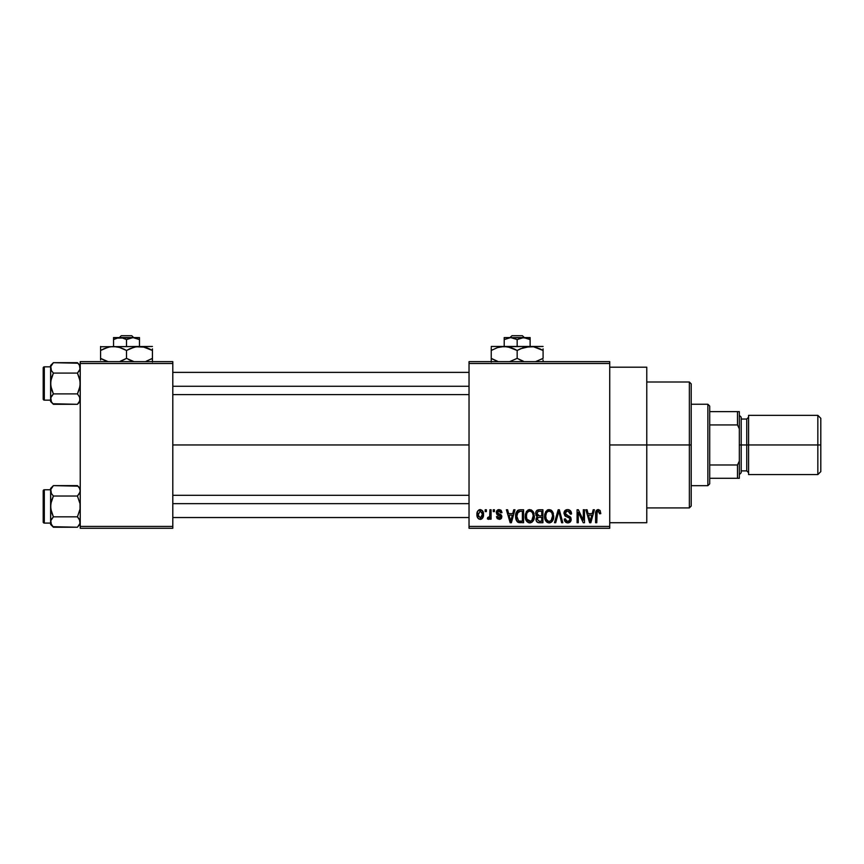 <?xml version="1.0" encoding="UTF-8"?>
<svg xmlns="http://www.w3.org/2000/svg" width="864" height="864" viewBox="0 0 864 864"><rect width="100%" height="100%" fill="white"/><g stroke="black" fill="none" stroke-linecap="round" stroke-linejoin="round"><path stroke-width="1.3" d="M609.736 444.96L646.769 444.96L646.769 367.2L646.769 444.96L609.736 444.96M172.8 444.96L469.033 444.96L172.8 444.96M469.033 361.649L609.736 361.649L469.033 361.649L469.033 363.496L609.736 363.496L609.736 526.424L469.033 526.424L469.033 361.649M469.033 528.271L609.736 528.271L609.736 361.649L609.736 363.496L469.033 363.496L469.033 526.424L609.736 526.424L609.736 528.271L469.033 528.271L469.033 526.424L469.033 528.271M485.19 509.76L485.19 511.607L486.367 511.607L486.367 509.76L485.19 509.76L486.367 509.76L485.19 509.76L485.19 511.607L486.367 511.607L486.367 509.76L486.367 511.607L485.19 511.607L485.19 509.76M493.268 509.76L493.268 511.607L494.446 511.607L494.446 509.76L493.268 509.76L494.446 509.76L493.268 509.76L493.268 511.607L494.446 511.607L494.446 509.76L494.446 511.607L493.268 511.607L493.268 509.76M513.745 509.76L512.719 513.626L508.648 513.626L507.632 509.76L506.39 509.76L510.16 522.72L511.391 522.72L514.976 509.76L513.745 509.76L514.976 509.76L513.745 509.76L512.719 513.626L508.648 513.626L507.632 509.76L506.39 509.76L510.16 522.72L511.391 522.72L514.976 509.76L511.391 522.72L510.16 522.72L506.39 509.76L507.632 509.76M533.174 511.628L531.295 509.9L528.779 509.717L526.414 511.574L525.301 515.009L525.452 518.454L526.943 521.608L529.222 522.85L531.932 522.223L533.423 520.506L534.287 517.212L533.174 511.628L529.794 509.587L526.414 511.574L525.247 516.229C525.042 519.815 526.554 522.04 529.783 522.893C533.077 522.018 534.589 519.739 534.33 516.067L533.174 511.628L529.794 509.587M552.528 511.628L550.649 509.9L548.132 509.717L545.767 511.574L544.655 515.009L544.806 518.454L546.296 521.608L548.575 522.85L551.286 522.223L552.776 520.506L553.651 517.212L552.528 511.628L549.148 509.587L545.767 511.574L544.601 516.229C544.396 519.815 545.908 522.04 549.137 522.893C552.431 522.018 553.943 519.739 553.694 516.067L552.528 511.628M571.525 513.972L570.348 514.134L571.525 513.972C571.482 511.326 570.175 509.868 567.626 509.587L564.959 510.635L563.954 513.346L564.959 515.916L569.83 518.27L569.722 520.441L568.231 521.348L566.374 520.949L565.466 518.854L564.289 519.016L565.218 521.759L567.842 522.893L570.704 521.316L570.996 518.065L569.851 516.532L565.682 514.75L565.294 512.428L566.19 511.402L568.102 511.164L569.592 511.996L570.348 514.134L571.525 513.972L570.542 510.883L568.037 509.609M593.19 509.76L592.164 513.626L588.092 513.626L587.066 509.76L585.835 509.76L589.594 522.72L590.836 522.72L594.421 509.76L593.19 509.76L594.421 509.76L593.19 509.76L592.164 513.626L588.092 513.626L587.066 509.76L585.835 509.76L589.594 522.72L590.836 522.72L594.421 509.76L590.836 522.72L589.594 522.72L585.835 509.76L587.066 509.76M600.113 510.505L597.91 509.609L596.02 511.088L595.598 522.72L596.776 522.72L597.121 511.693L598.633 511.175L599.638 513.799L600.815 513.626L600.113 510.505L598.266 509.587C596.203 510.116 595.307 511.564 595.598 513.918L595.598 522.72L596.776 522.72L596.948 512.082L598.212 511.11L599.638 513.799L600.815 513.626L600.113 510.505L598.536 509.598M583.308 509.76L583.308 520.128L578.351 509.76L577.087 509.76L577.087 522.72L578.264 522.72L578.264 512.33L583.232 522.72L584.485 522.72L584.485 509.76L583.308 509.76L584.485 509.76L583.308 509.76L583.308 520.128L578.351 509.76L577.087 509.76L577.087 522.72L578.264 522.72L578.264 512.33L583.232 522.72L584.485 522.72L584.485 509.76L584.485 522.72L583.232 522.72M558.824 511.272L555.714 522.72L554.472 522.72L558.176 509.76L554.472 522.72L555.714 522.72L558.824 511.272L561.6 522.72L562.82 522.72L559.332 509.76L558.176 509.76L559.332 509.76L558.176 509.76L554.472 522.72L555.714 522.72L558.824 511.272L561.6 522.72L562.82 522.72L559.332 509.76L562.82 522.72L561.6 522.72L559.051 512.298M539.266 509.76L537.116 510.268L535.874 512.093L536.026 515.408L537.289 516.748L536.177 518.303L536.231 520.744L537.97 522.558L542.916 522.72L542.916 509.76L539.266 509.76C536.9 509.857 535.702 511.132 535.68 513.562L537.289 516.748L536.015 519.458C536.123 521.554 537.203 522.634 539.255 522.72L542.916 522.72L542.916 509.76L542.916 522.72L539.255 522.72M520.106 509.76L517.946 510.257L516.499 511.942L515.689 515.192L515.948 519.102L517.99 522.299L523.562 522.72L523.562 509.76L520.106 509.76C516.823 510.44 515.344 512.622 515.646 516.316C515.419 518.983 516.337 521.035 518.4 522.482L523.562 522.72L523.562 509.76L523.562 522.72M499.144 509.587L497.038 510.462L496.292 512.633L497.081 514.739L500.58 516.424L500.548 517.374L499.154 518.011L497.642 516.488L496.465 516.661L497.232 518.616L499.457 519.35L501.131 518.616L501.8 516.11L500.98 514.685L497.772 513.259L497.578 511.801L499.414 510.97L500.839 512.795L502.016 512.622L501.206 510.473L499.144 509.587C497.297 509.749 496.357 510.764 496.292 512.633L500.666 516.856L499.154 518.011L497.642 516.488L496.465 516.661L499.198 519.35L501.854 516.661L497.772 513.259L497.47 512.395L499.057 510.937L500.839 512.795L502.016 512.622L499.144 509.587M489.899 509.76L489.683 516.575L488.916 517.601L487.706 517.504L487.372 518.854L488.786 519.307L489.899 517.676L489.899 519.188L491.076 519.188L491.076 509.76L489.899 509.76L491.076 509.76L489.899 509.76L489.683 516.575L487.706 517.504L487.372 518.854L488.495 519.35L489.899 517.676L489.899 519.188L491.076 519.188L491.076 509.76L491.076 519.188L489.899 519.188M480.222 509.587L477.554 511.315L476.939 514.566L477.824 518.054L480.017 519.35L482.393 518.346L483.505 514.469L482.857 511.283L480.222 509.587C482.609 510.192 483.7 511.823 483.505 514.469C483.7 511.823 482.609 510.192 480.222 509.587C477.803 510.214 476.712 511.866 476.939 514.566C476.766 517.18 477.868 518.778 480.222 519.35C482.609 518.756 483.7 517.126 483.505 514.469M80.233 528.271L172.8 528.271L172.8 526.424L80.233 526.424L80.233 363.496L172.8 363.496L172.8 526.424L172.8 361.649L80.233 361.649L172.8 361.649L172.8 363.496L80.233 363.496L80.233 361.649L80.233 526.424L172.8 526.424L172.8 528.271L80.233 528.271L80.233 526.424L80.233 528.271M646.769 522.72L646.769 444.96L646.769 522.72L609.736 522.72M600.815 513.626L599.616 513.378M598.428 511.121L597.791 511.175M597.024 511.888L598.212 511.11L596.83 512.708M596.948 512.082L596.786 513.389M596.776 522.72L595.598 522.72L595.598 513.918M595.598 513.562L595.674 512.492M595.804 511.78L596.02 511.078M596.376 510.462L597.218 509.803M597.553 509.684L598.266 509.587M589.961 520.603L588.492 515.149L591.775 515.149L590.134 521.37L589.464 518.702L590.047 520.992M589.648 519.372L588.492 515.149L591.775 515.149L590.134 521.37M578.264 522.72L577.087 522.72L577.087 509.76L578.351 509.76M568.404 509.652L569.236 509.9M568.102 511.153L570.348 514.134L569.592 511.996M566.384 511.315L565.132 513.324L567.065 511.132M567 511.142L566.19 511.402M564.289 519.016L565.466 518.854L564.289 519.016C564.365 521.37 565.553 522.666 567.842 522.893C569.992 522.709 571.104 521.521 571.19 519.34L568.069 515.776L565.132 513.324L565.369 514.339M570.618 517.298L569.592 516.37M570.715 517.471L571.018 518.119M571.147 520.02L570.996 520.69M570.974 520.733L570.305 521.878M566.406 522.623L565.747 522.256M564.527 520.474L564.354 519.761M567.292 521.338L565.531 519.329M565.564 519.545L566.244 520.841M570.002 519.599L568.231 521.348M569.873 520.139L570.013 519.512M570.013 519.296L569.246 517.655M565.542 516.326L563.954 513.346L565.747 516.434L568.685 517.396M567.626 509.587C565.315 509.749 564.084 511.002 563.954 513.346L563.976 512.978M564.516 511.229L566.093 509.857M566.168 509.825L566.881 509.652M570.283 513.562L570.348 514.134M553.025 512.557L553.414 513.713M553.64 517.266L553.5 518.346M553.284 519.275L553.068 519.88M552.128 521.446L551.362 522.169M550.26 522.72L549.709 522.85M547.506 522.515L546.642 521.942M545.918 521.132L545.519 520.484M545.281 519.988L544.709 517.914M544.655 515.02L544.73 514.48M544.741 514.393L544.849 513.81M547.193 510.127L548.122 509.728M551.102 510.138L551.912 510.808M548.402 521.273L546.275 519.199L545.778 516.262C545.562 513.497 546.685 511.78 549.148 511.11C551.556 511.736 552.668 513.389 552.506 516.046L551.124 520.571L552.506 516.046C552.776 518.897 551.653 520.679 549.126 521.37L547.376 520.733L546.275 519.199L548.186 521.197M547.906 511.391L548.942 511.121M551.329 512.158L549.148 511.11L550.789 511.65M545.778 516.262L545.897 517.763L545.778 516.262M546.167 513.54L545.789 515.84L546.437 512.924M552.506 516.046L552.474 515.214L552.506 516.046M538.596 522.677L536.9 521.878M536.89 521.856L536.231 520.744M536.231 520.754L536.026 519.782M536.879 516.499L535.81 514.76M535.723 512.806L535.874 512.093M536.566 510.764L537.116 510.268M539.417 515.819L541.739 515.819L541.739 511.272L539.244 511.272L541.739 511.272L541.739 515.819L539.417 515.819L536.857 513.551L538.024 511.434L536.89 514.048L538.024 511.434L539.244 511.272L538.315 511.348M539.212 521.197L537.192 519.253L538.294 517.46L539.525 517.331L541.739 517.331L541.739 521.208L539.158 521.197M537.192 519.253L537.257 518.627M538.294 517.46L539.525 517.331L538.294 517.46M537.592 517.925L537.203 518.962M537.548 515.333L538.423 515.743L536.89 514.048M539.525 517.331L541.739 517.331L541.739 521.208L539.687 521.208M533.66 512.557L534.06 513.713M534.33 516.067L534.319 516.64M534.287 517.212L534.146 518.346M533.92 519.275L533.714 519.88M531.922 522.223L530.356 522.85M527.051 521.716L528.487 522.655M526.554 521.132L526.165 520.484M525.928 519.988L526.208 520.56M525.452 518.454L525.355 517.914M525.377 514.404L525.496 513.81M526.262 511.834L526.716 511.153M527.828 510.127L529.265 509.63M530.647 521.251L526.921 519.199L526.424 516.262C526.208 513.497 527.332 511.78 529.794 511.11C532.192 511.736 533.315 513.389 533.153 516.046L531.77 520.571L533.153 516.046C533.423 518.897 532.3 520.679 529.772 521.37L528.012 520.733L526.921 519.199L527.666 520.409L530.204 521.348M528.962 511.229L529.578 511.121M526.424 516.262L526.759 513.713L526.424 516.262M526.813 513.54L527.083 512.924M533.153 516.046L533.12 515.214L533.153 516.046M532.451 512.827L533.12 515.214M520.258 522.72L518.4 522.482L520.258 522.72M517.622 522.05L516.996 521.413M516.521 520.657L516.164 519.836M516.154 519.815L515.678 517.223M515.657 516.758L515.657 515.754M515.689 515.29L515.916 513.648M517.288 510.786L518.983 509.868M517.136 518.908L516.888 517.612M518.044 511.942L516.834 516.326L517.298 513.162L520.268 511.272L522.385 511.272L522.385 521.208L518.616 520.949L516.834 516.326L517.136 513.702M517.298 513.162L518.249 511.769M519.566 511.315L522.385 511.272L522.385 521.208L520.301 521.208M516.856 515.527L516.91 517.795M517.73 512.32L518.53 511.607M510.203 519.372L509.047 515.149L512.33 515.149L510.689 521.37L509.047 515.149L512.33 515.149L510.689 521.37L510.462 520.376M510.916 520.139L510.797 520.754M500.602 509.944L501.217 510.473M502.016 512.622L500.839 512.795L498.452 511.024M497.491 512.201L497.837 513.302M497.772 513.259L497.47 512.395L498.938 513.778M501.682 517.72L501.401 518.292M500.872 518.854L500.245 519.188M496.465 516.661L497.772 517.082M498.787 517.979L500.666 516.856L498.29 515.311M497.21 514.825L496.303 512.341M496.336 512.06L496.465 511.477M496.357 511.888L497.988 509.792M488.495 519.35L487.372 518.854L488.495 519.35L489.791 517.946M487.372 518.854L487.706 517.504L489.683 516.575L489.899 514.642M488.344 517.655L489.575 516.899M483.127 517.072L482.857 517.676M482.803 517.774L481.777 518.897M481.248 519.167L480.643 519.329M479.002 519.08L478.094 518.389M477.598 517.698L477.317 517.072M477.036 515.959L476.971 515.376M478.915 509.9L479.801 509.62M482.328 514.48L480.395 518L478.138 515.052L480.19 510.937L482.306 513.907L481.669 517.19L482.328 514.48M478.192 515.624L478.138 515.052M478.138 513.907L478.192 513.356M482.242 513.27L482.036 512.449M481.939 512.222L482.306 513.907M590.674 518.918L590.512 519.523M551.815 512.827L552.474 515.214M519.869 521.197L518.81 521.024M511.229 518.918L511.067 519.523M478.505 516.726L478.31 516.186M689.353 444.96L689.353 507.913L689.353 444.96L646.769 444.96L689.353 444.96L689.353 382.007L689.353 444.96L691.2 444.96L689.353 444.96M691.2 506.056L691.2 444.96L691.2 506.056L689.353 507.913L646.769 507.913M691.2 383.864L691.2 444.96L691.2 383.864L689.353 382.007L646.769 382.007M52.877 403.758L77.436 404.298L80.233 401.512L77.436 404.298L80.028 400.453L77.436 404.298L79.445 401.782L77.436 404.298L53.395 404.298L51.386 401.792L50.803 397.753L53.395 393.898L51.386 388.843L50.609 383.497L51.386 378.14L53.395 373.086L51.386 370.57L50.609 367.88L50.803 369.23L50.803 366.541L53.395 362.686L51.386 365.202M77.965 363.226L53.395 362.686L50.609 365.472L53.395 362.686L77.436 362.686L79.445 365.202L80.028 369.241L77.436 373.086L53.395 373.086L77.436 373.086L79.445 370.57L77.436 373.086L80.028 380.786L80.028 386.208L77.436 393.898L80.017 397.732L79.456 401.771M51.386 396.414L53.395 393.898L50.803 386.197L50.609 365.472L50.609 366.844L44.312 366.833L44.312 400.151A1.112 1.112 0 0 1 43.2 399.049L43.2 367.945A1.112 1.112 0 0 1 44.312 366.833L50.609 366.833L50.609 400.14L44.312 400.151L50.609 400.151L50.609 401.512L50.609 399.103L51.386 401.792L50.803 397.753L53.395 393.898L77.436 393.898L53.395 393.898L50.814 397.742M80.233 365.472L77.436 362.686L79.445 365.202L80.233 367.88L79.456 370.559L77.436 373.086L79.456 378.14L80.233 383.497L79.445 388.854L77.436 393.898L80.028 397.742L79.445 396.425L80.028 400.442M43.2 399.049A1.112 1.112 0 0 0 44.312 400.151L44.312 366.833A1.112 1.112 0 0 0 43.2 367.945L43.2 398.747M51.386 401.771L50.814 400.453M53.05 403.942L51.386 401.792M53.395 373.086L51.386 370.57L53.395 373.086L50.814 380.776L50.609 399.028M50.803 369.23L51.386 370.559L50.803 366.541M80.233 367.956L80.028 366.541M80.017 369.252L79.445 370.57M80.028 397.753L77.436 393.898M172.8 386.273L469.033 386.273L172.8 386.273M469.033 503.647L172.8 503.647L469.033 503.647M707.864 404.233L709.711 406.08L709.711 411.631L709.711 406.08L707.864 404.233L691.2 404.233L707.864 404.233L707.864 485.687L691.2 485.687L707.864 485.687L707.864 404.233M709.711 483.84L707.864 485.687L709.711 483.84L709.711 478.289L709.711 483.84M709.711 424.937L709.711 464.983L709.711 411.631L709.711 424.937L737.489 424.937L739.336 428.825L739.336 461.095L737.489 464.983L709.711 464.983L709.711 478.289L709.711 464.983L737.489 464.983L737.489 478.289L739.336 478.289L739.336 461.095L739.336 478.289L737.489 478.289L737.489 464.983L739.336 461.095L739.336 411.631L709.711 411.631L737.489 411.631L737.489 424.937L737.489 411.631L739.336 411.631L739.336 428.825L737.489 424.937L709.711 424.937M709.711 478.289L737.489 478.289L709.711 478.289M817.841 444.96L820.8 444.96L820.8 418.295L820.8 444.96L817.841 444.96L817.841 415.336L817.841 444.96L748.591 444.96L817.841 444.96L817.841 474.584L817.841 444.96M748.591 417.193L746.744 419.04L746.744 470.88L746.744 444.96L739.336 444.96L741.193 444.96L741.193 417.193L741.193 444.96L748.591 444.96L748.591 474.584L748.591 415.336L748.591 444.96L746.744 444.96L746.744 419.04L741.193 419.04M820.8 471.625L820.8 444.96L820.8 471.625L817.841 474.584L748.591 474.584M741.193 472.727L741.193 444.96L741.193 472.727L739.336 474.584M50.609 400.151L50.609 401.512L53.395 404.298M80.017 523.4L77.436 527.234L80.017 523.4M77.965 486.162L53.395 485.622L50.609 488.408L53.395 485.622L77.436 485.622L79.445 488.128L80.233 490.817L79.456 493.495L80.028 492.178L77.436 496.022L53.395 496.022L77.436 496.022L79.445 493.506L77.436 496.022L80.028 503.723L80.028 509.144L77.436 516.834L79.445 519.35L80.233 522.04L79.456 524.707L77.436 527.234L53.395 527.234L51.386 524.718L50.803 520.69L53.395 516.834L51.386 511.78L50.609 506.423L51.386 501.066L53.395 496.022L51.386 493.506L50.609 490.817L51.386 493.495L50.803 489.478L53.395 485.622L51.386 488.149M52.877 526.694L77.436 527.234L79.445 524.718M51.386 519.35L53.395 516.834L50.803 509.134L50.609 488.408L50.609 489.78L44.312 489.769L44.312 523.087A1.112 1.112 0 0 1 43.2 521.975L43.2 490.871A1.112 1.112 0 0 1 44.312 489.769L50.609 489.769L50.609 523.076L44.312 523.087L50.609 523.087L50.609 524.448L50.803 520.69L53.395 516.834L77.436 516.834L53.395 516.834L50.814 520.668M80.233 490.892L79.445 488.128L80.233 490.817L79.445 493.495L80.028 492.178M79.445 493.506L77.436 496.022L80.028 503.723L80.028 509.144L77.436 516.834L80.028 520.679L79.445 519.361L80.028 523.379M50.803 523.379L53.395 527.234L50.609 524.448L50.609 523.087M43.2 521.975A1.112 1.112 0 0 0 44.312 523.087L44.312 489.769A1.112 1.112 0 0 0 43.2 490.871L43.2 521.683M53.395 496.022L51.386 493.506L53.395 496.022L50.814 503.712L50.609 522.04M50.803 492.167L51.386 493.495L50.803 489.478M80.233 488.408L77.436 485.622L79.445 488.128M79.456 488.149L80.028 489.467M80.028 520.69L77.436 516.834M511.931 335.729L522.407 335.729L511.931 335.729L509.998 337.576L511.931 335.729M524.34 337.576L522.407 335.729L524.34 337.576M504.209 337.576L510.689 337.576L504.209 337.576L504.209 346.464L504.209 337.576L504.209 339.584L510.689 337.576L517.169 339.584L517.169 346.464L517.169 339.584L523.649 337.576L509.004 337.716L512.363 337.716L517.169 339.584L521.942 337.727L526.997 338.137L530.129 339.584L525.334 337.727L530.129 339.584L530.129 346.464L530.129 337.576L523.649 337.576L530.129 339.584L530.129 338.137M491.249 347.587L491.249 350.471L497.513 347.598L504.209 346.464L491.249 346.464L543.089 346.464L526.748 346.756L533.477 346.756L543.089 350.471L540 348.862L543.089 350.471L543.089 358.376L535.529 361.649L543.089 358.376L543.089 348.862M524.999 347.134L533.477 346.756L539.989 348.862M520.506 348.743L530.129 346.464L500.828 346.756L507.557 346.756L517.169 350.471L514.08 348.862L517.169 350.471L517.169 358.376L523.454 361.26L517.169 358.376L509.609 361.649L517.169 358.376L517.169 350.471L523.433 347.598M507.611 346.756L504.209 346.464L510.862 347.576L515.16 349.38M499.079 347.134L504.209 346.464M497.545 361.271L491.249 358.376L497.534 361.26L491.249 358.376L491.249 362.092L491.249 350.471L491.249 359.986M523.465 361.271L517.169 358.376M543.089 361.26L543.089 359.986M517.169 350.471L520.474 348.764M491.249 348.862L491.249 350.471L497.513 347.598M492.588 349.736L491.249 350.471M498.798 347.209L497.545 347.576M524.729 347.198L523.465 347.576M543.089 350.471L541.015 349.358M497.513 361.26L494.338 359.986M491.249 358.376L493.312 359.5M523.433 361.26L520.258 359.996M519.178 359.467L520.258 359.986M541.75 359.122L543.089 358.376M509.004 337.716L525.323 337.716M507.913 337.964L507.341 338.137M523.649 337.576L530.129 337.716M121.273 335.729L131.749 335.729L121.273 335.729L119.34 337.576L121.273 335.729M133.682 337.576L131.749 335.729L133.682 337.576M134.698 337.727L139.471 339.584L134.687 337.727L139.471 339.584L139.471 346.464L139.471 337.576L132.991 337.576L139.471 339.584L139.471 337.576L116.694 338.137L121.716 337.716L126.511 339.584L126.511 346.464L126.511 339.584L132.991 337.576L126.511 339.584L121.716 337.716L113.551 337.576L113.551 346.464L113.551 339.584L118.346 337.727M113.551 338.137L113.551 339.584L116.683 338.137L113.551 339.584L113.551 338.137M134.341 347.134L139.471 346.464L100.591 346.756L152.431 346.464L136.091 346.756L142.83 346.756L152.431 350.471L149.342 348.862L152.431 350.471L152.431 358.376L146.135 361.271M144.709 347.166L146.135 347.576M129.848 348.743L136.069 346.756L144.655 347.144M129.611 359.996L134.071 361.649L126.511 358.376L126.511 350.471L123.422 348.862L126.511 350.471L126.511 358.376L132.797 361.26L126.511 358.376L120.215 361.271M123.174 360.104L120.247 361.26M118.789 347.166L126.511 350.471L134.082 347.198M108.421 347.134L113.551 346.464L120.215 347.576M103.928 348.743L110.149 346.756L116.91 346.756M100.591 346.464L100.591 358.376L106.877 361.26L103.68 359.986M100.591 359.986L100.591 358.376L108.151 361.649L100.591 358.376L100.591 350.471L108.151 347.209M152.431 362.092L152.431 348.862M126.511 350.471L129.816 348.764M100.591 348.862L100.591 350.471L103.918 348.754M101.93 349.736L100.591 350.471M118.768 347.155L113.551 346.464M120.247 347.598L124.502 349.38M146.167 347.598L149.342 348.862M152.431 350.471L150.368 349.358M152.431 359.986L152.431 358.376L146.167 361.26M126.511 358.376L123.422 359.986M100.591 358.376L102.665 359.5M128.52 359.467L129.6 359.986M151.092 359.122L152.431 358.376M117.266 337.964L116.705 338.137M113.551 337.576L132.991 337.576M609.736 367.2L646.769 367.2M172.8 372.384L469.033 372.384M172.8 394.6L469.033 394.6M469.033 517.536L172.8 517.536M469.033 495.32L172.8 495.32M748.591 415.336L817.841 415.336L820.8 418.295M739.336 415.336L741.193 417.193M741.193 470.88L746.744 470.88L748.591 472.727"/></g></svg>

